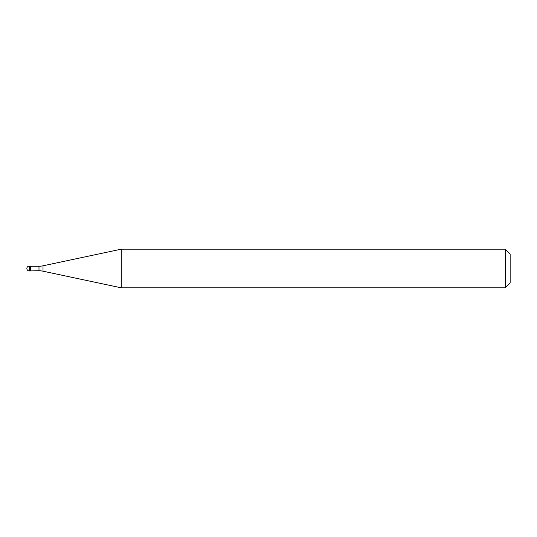 <?xml version="1.0" encoding="UTF-8"?>
<svg xmlns="http://www.w3.org/2000/svg" width="537" height="537" viewBox="0 0 537 537"><rect width="100%" height="100%" fill="white"/><g stroke="black" fill="none" stroke-linecap="round" stroke-linejoin="round"><path stroke-width="0.81" d="M30.569 266.231L29.267 266.084L29.267 270.917L30.428 270.917L30.428 266.084L30.428 270.917L38.986 270.769L38.986 266.231L30.569 266.231L30.569 270.769M29.267 270.917A2.417 2.417 0 0 1 26.85 268.5A2.417 2.417 0 0 1 29.267 266.084M38.986 266.231A19.332 19.332 0 0 0 43.007 265.808L121.281 249.168L121.281 287.832L43.007 271.192A19.332 19.332 0 0 0 38.986 270.769M121.281 249.168L505.317 249.168L505.317 287.832L121.281 287.832M505.317 287.832L510.15 282.999L510.15 254.001L505.317 249.168M43.007 265.808L43.007 271.192"/></g></svg>
